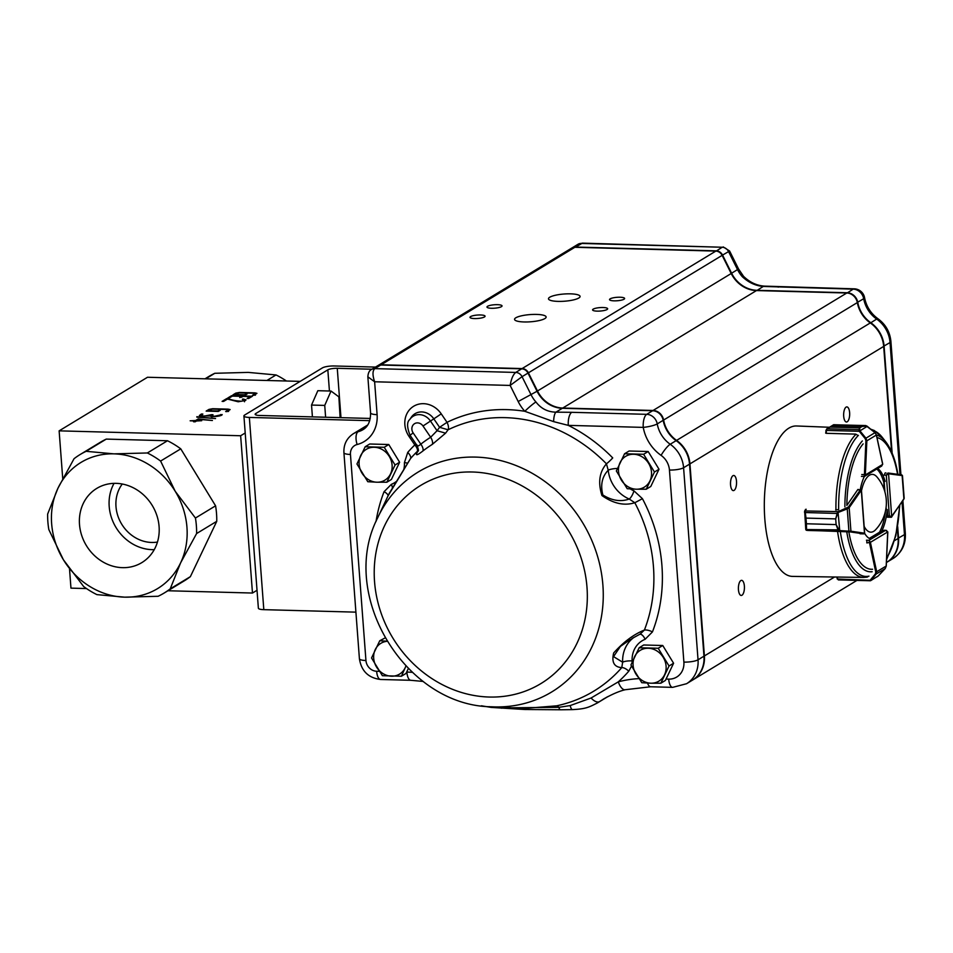 <?xml version="1.0" encoding="UTF-8"?>
<svg xmlns="http://www.w3.org/2000/svg" width="953" height="953" viewBox="0 0 953 953"><rect width="100%" height="100%" fill="white"/><g stroke="black" fill="none" stroke-linecap="round" stroke-linejoin="round"><path stroke-width="1.43" d="M837.139 577.053L837.556 579.031L870.959 580.329L870.292 580.758L870.411 579.924L875.39 573.909L875.771 572.098L869.553 542.972A1.799 0.715 -88.5 0 1 869.481 542.471L869.065 540.28L870.423 542.328L887.743 531.905L885.54 530.368L886.671 530.523M867.838 576.696L866.015 577.304M836.734 577.041L837.556 579.031A1.799 0.715 91.5 0 0 837.592 579.162L837.127 578.864M875.771 572.098L876.689 571.74L876.152 574.04L885.17 568.619L886.159 566.058M870.292 580.758A0.715 0.691 -120 0 0 870.637 580.675L878.201 575.969L870.661 580.663A0.715 0.691 -120 0 1 870.637 580.675L838.342 579.924L836.805 577.041M875.39 573.909L876.152 574.04L871.173 580.055M878.201 575.981L877.129 576.768M885.17 568.619L878.559 575.624L885.17 568.619M891.21 517.253A0.715 0.643 -121.5 0 0 891.817 516.574L889.375 515.907L891.21 517.253L887.398 517.205M891.722 516.979L888.565 473.784L886.29 475.213L887.851 473.069A1.799 0.715 -88.5 0 1 888.029 473.01L888.029 473.01A1.799 0.715 -88.5 0 1 888.065 473.01A0.715 0.655 -82.3 0 1 888.125 473.022L901.574 474.844A0.715 0.655 -82.3 0 0 901.514 474.844L901.586 474.939M903.92 499.062L902.134 475.583A0.715 0.655 -82.3 0 0 901.586 474.844L902.455 475.571L904.183 498.348L891.937 516.455M902.134 475.583L888.565 473.784A0.715 0.643 -121.5 0 0 887.851 473.069M903.515 499.658L890.995 517.3M880.727 466.339L882.669 464.385L865.36 474.975L864.335 476.476A36 14.355 91.5 0 0 860.285 489.532M864.264 476.417L864.419 475.13A1.799 0.715 -88.5 0 1 864.407 474.594L861.75 474.523M866.765 425.955L862.048 426.491L866.694 425.991M865.955 425.705L833.804 424.716L834.256 425.443L833.804 424.716L832.338 425.693L862.06 426.491L859.761 427.885L859.701 430.494L859.01 430.696L858.939 429.684L859.749 427.897L830.051 427.099L827.109 428.814L826.394 430.256A1.799 0.715 91.5 0 0 826.382 430.411L826.251 433.317L855.58 434.115L857.176 434.925M867.278 426.313L859.237 431.292L859.01 430.696M825.894 433.079L826.013 430.339L827.109 428.814L858.939 429.684A0.715 0.655 -148.4 0 1 859.308 429.767M826.894 428.85L830.063 427.087L859.749 427.897M876.284 434.723L874.949 432.686L865.943 438.201L866.849 440.846L865.908 440.786L865.229 438.642L859.237 431.292L825.953 430.411L825.834 433.067M881.692 466.041L864.371 476.44M874.914 432.662L867.313 426.348M859.951 430.851L865.943 438.201L865.229 438.642M837.508 511.999L837.985 512.595L835.698 518.909L837.508 511.999L848.384 507.056L860.392 489.794A1.799 0.715 -88.5 0 1 860.595 489.592L860.845 489.651M837.413 509.688L835.662 509.938M806.178 509.247L805.142 510.737A1.799 0.715 91.5 0 0 805.094 510.82L805.988 518.087L835.698 518.885L836.115 524.555L839.319 530.499L838.926 531.035L838.032 529.963L836.115 524.591L806.417 523.781L806.536 530.273A1.799 0.715 91.5 0 0 806.595 530.285L839.021 531.333L807.775 530.452M805.726 509.45A0.715 0.715 0 0 1 805.738 509.426L804.689 510.939L837.997 511.618L839.748 530.583L838.926 531.035M835.698 518.885L805.988 518.11L804.582 511.38L804.57 512.523L837.187 513.441M838.414 529.88L805.928 529.534L806.417 523.757L836.115 524.591M848.384 507.056L849.171 507.699L847.253 508.878L848.909 531.178L850.922 531.202A0.715 0.655 98.3 0 1 850.231 531.905L806.595 530.285A0.715 0.655 -81.7 0 1 806.524 530.285L807.679 530.452M860.595 489.592A0.715 0.643 59 0 1 861.309 490.307L860.44 490.89L861.309 490.307L864.442 532.465M846.848 508.128L847.253 508.878L838.402 512.369M805.928 529.534A0.715 0.655 -70.1 0 0 806.536 530.273L805.761 529.403L804.654 510.999M839.748 530.583L848.909 531.178L848.611 531.762M884.193 530.285A1.799 0.715 91.5 0 0 884.062 530.249A1.799 0.715 91.5 0 0 883.884 530.297L881.346 531.834A36 14.355 91.5 0 0 887.243 509.569L887.708 515.835A1.799 0.715 91.5 0 0 888.375 517.205M837.532 531.262A74.358 29.65 -88.5 0 0 863.763 577.435L792.479 576.398A75.239 30.008 -88.5 0 1 764.366 509.998A75.239 30.008 -88.5 0 1 788.87 428.135A75.239 30.008 -88.5 0 1 796.541 425.979L829.301 427.266M805.464 509.831A74.727 29.805 -88.5 0 1 805.452 509.414L806.047 509.426M825.834 432.876A74.727 29.805 -88.5 0 0 825.643 433.067L826.263 433.091M867.409 540.291A1.799 0.715 91.5 0 0 866.896 542.96M864.585 533.239A36 14.355 91.5 0 0 869.946 538.755M863.156 443.872A66.007 26.327 -88.5 0 0 846.872 505.412L857.736 489.675A1.799 0.715 91.5 0 1 858.117 489.425A1.799 0.715 91.5 0 1 858.284 489.473M886.016 472.962L885.432 472.879A1.799 0.715 91.5 0 0 885.408 472.867A1.799 0.715 91.5 0 0 884.646 475.094M885.123 481.36A36 14.355 91.5 0 0 877.665 468.495M885.766 509.533L887.243 509.569M885.408 511.296A36 14.355 91.5 0 1 879.702 531.786L881.346 531.834M876.796 469.031A36 14.355 91.5 0 1 883.467 481.325L884.122 481.336M356.958 463.98L367.798 481.718L376.923 482.218L386.847 482.23L395.066 465.004L384.226 447.279L365.166 446.766L356.958 463.98M384.226 447.279L388.776 444.515L369.716 444.003L365.166 446.766M388.776 444.515L399.617 462.253L395.066 465.004M399.617 462.253L391.397 479.466L386.847 482.23M361.973 473.093A18 15.987 -121.2 0 0 376.923 482.218A18 15.987 -121.2 0 0 390.551 473.855A18 15.987 -121.2 0 0 389.241 456.38A18 15.987 -121.2 0 0 374.291 447.267A18 15.987 -121.2 0 0 360.663 455.617A18 15.987 -121.2 0 0 361.973 473.093M384.964 638.01L379.747 640.75L371.539 657.963L382.379 675.701L401.439 676.213L405.144 667.85A18 15.987 -121.2 0 0 405.859 666.064M386.835 641.178L379.747 640.75M408.313 668.565L405.99 673.461L401.439 676.213M386.918 641.321A18 15.987 -121.2 0 0 375.244 649.601A18 15.987 -121.2 0 0 376.566 667.076A18 15.987 -121.2 0 0 391.504 676.201A18 15.987 -121.2 0 0 405.144 667.85M630.934 664.968L641.774 682.705L650.911 683.206L660.834 683.218L669.042 665.992L658.201 648.266L639.153 647.754L630.934 664.968M658.201 648.266L662.752 645.503L643.704 644.99L639.153 647.754M662.752 645.503L673.592 663.24L669.042 665.992M673.592 663.24L665.385 680.454L660.834 683.218M635.961 674.081A18 15.987 -121.2 0 0 650.911 683.206A18 15.987 -121.2 0 0 664.539 674.843A18 15.987 -121.2 0 0 663.228 657.367A18 15.987 -121.2 0 0 648.278 648.243A18 15.987 -121.2 0 0 634.65 656.605A18 15.987 -121.2 0 0 635.961 674.081M616.353 470.985L627.193 488.71L636.318 489.211L646.241 489.223L654.461 472.009L643.62 454.271L624.56 453.759L616.353 470.985M643.62 454.271L648.171 451.519L629.111 451.007L624.56 453.759M648.171 451.519L659.011 469.245L654.461 472.009M659.011 469.245L650.792 486.471L646.241 489.223M621.368 480.086A18 15.987 -121.2 0 0 636.318 489.211A18 15.987 -121.2 0 0 649.958 480.86A18 15.987 -121.2 0 0 648.636 463.384A18 15.987 -121.2 0 0 633.697 454.259A18 15.987 -121.2 0 0 620.058 462.61A18 15.987 -121.2 0 0 621.368 480.086M864.145 526.378A28.9 11.519 91.5 0 0 875.569 529.785A39.597 39.597 0 0 0 876.998 477.012A28.9 11.519 91.5 0 0 869.481 475.213A28.9 11.519 91.5 0 0 861.5 490.7M571.752 412.315L555.933 412.161C547.677 411.994 541.006 408.599 535.931 401.963A28.804 25.576 58.8 0 1 531.119 394.852L522.053 376.685L510.165 385.429C511.261 378.865 513.131 374.529 515.74 372.432L374.779 368.62A7.195 6.397 -121.2 0 0 371.575 369.454L377.507 365.857A7.195 6.397 58.8 0 1 380.724 365.023L521.684 368.823A7.195 6.397 58.8 0 1 527.998 373.088L537.051 391.254A28.804 25.576 -121.2 0 0 562.318 408.289L652.638 410.731A10.805 9.59 58.8 0 1 663.181 420.309L657.236 423.906A10.805 1.966 169.7 0 1 643.251 427.385A39.597 35.178 -121.2 0 0 661.084 455.367A18 15.987 58.8 0 1 669.447 470.043L683.885 662.109A18 15.987 58.8 0 1 668.696 679.132A10.805 4.312 91.5 0 0 672.651 687.363L686.565 683.718A28.804 25.576 -121.2 0 0 698.037 659.798L683.587 467.744A28.804 25.576 -121.2 0 0 670.209 444.253A28.804 25.576 58.8 0 1 657.236 423.906A10.805 9.59 -121.2 0 0 646.706 414.329L571.752 412.315A10.805 4.312 91.5 0 0 568.298 425.372L553.622 421.631L524.805 411.291A156.733 139.221 -121.2 0 0 447.017 422.322L439.583 427.313L448.077 429.779A7.195 3.3 64.1 0 0 447.017 422.322L441.251 413.864A22.133 19.668 -121.2 0 0 412.697 406.883A22.133 19.668 -121.2 0 0 409.051 436.474L410.278 435.604M652.638 410.731L646.706 414.329A10.805 4.312 91.5 0 0 643.251 427.385L568.298 425.372A156.733 139.221 -121.2 0 1 612.731 457.916A7.195 0.846 -44.4 0 1 606.442 463.801C599.366 472.069 597.865 482.647 601.951 495.548C613.351 503.601 624.31 505.995 634.817 502.743A149.776 133.039 58.8 0 1 644.395 630.064C633.769 634.317 623.524 641.953 613.661 652.972C611.457 662.216 614.149 667.1 621.761 667.624A149.776 133.039 58.8 0 1 556.623 705.828L524.722 708.413M441.251 413.864L433.818 418.855L439.583 427.313L437.058 430.72L430.434 421A13.83 12.282 -121.2 0 0 409.778 419.499C406.8 421.941 406.883 427.194 410.04 435.247L413.161 432.912A6.766 6.004 58.8 0 1 414.269 423.871A6.766 6.004 58.8 0 1 423.001 426.003L430.661 437.236L437.058 430.72L445.587 433.174L448.077 429.779A149.776 133.039 58.8 0 1 606.442 463.801L608.217 470.21C602.082 476.631 600.283 484.886 602.856 494.988C611.981 500.682 620.772 502.04 629.23 499.027L634.817 502.743L642.429 498.669L633.971 490.866A7.195 2.073 -66.8 0 1 629.23 499.027A32.402 28.781 -121.2 0 1 608.217 470.21A7.195 1.549 -6 0 1 617.413 468.459M445.587 433.174L432.245 444.42A7.195 3.312 -122.2 0 0 430.661 437.236A151.944 134.969 -121.2 0 0 420.821 444.158A7.195 3.288 -128 0 1 422.858 451.007C417.974 454.831 415.865 455.689 416.544 453.568L418.153 450.864M416.044 444.062L414.817 444.932A7.195 3.24 -134.2 0 1 417.307 451.388L416.544 453.568M407.61 463.206A7.195 1.727 177.4 0 0 404.417 462.693L407.741 452.389A7.195 3.181 -138.8 0 1 410.552 458.524L387.919 496.084M417.307 451.4A149.776 133.039 58.8 0 0 410.552 458.524L389.265 493.297L377.495 518.17C338.089 594.934 405.585 706.244 491.867 706.792A128.643 114.265 -121.2 0 0 494.357 706.888A128.643 114.265 -121.2 0 0 602.784 606.287A128.643 114.265 -121.2 0 0 515.49 465.326A128.643 114.265 -121.2 0 0 377.495 518.17M474.57 318.564A7.564 1.727 -4.3 0 0 485.077 316.193A7.564 1.727 -4.3 0 0 477.405 315.05A7.564 1.727 -4.3 0 0 469.996 317.337A7.564 1.727 -4.3 0 0 474.57 318.564M491.534 308.272A7.564 1.727 -4.3 0 0 502.04 305.913A7.564 1.727 -4.3 0 0 494.381 304.757A7.564 1.727 -4.3 0 0 486.971 307.045A7.564 1.727 -4.3 0 0 491.534 308.272M597.138 311.131A7.564 1.727 -4.3 0 0 607.657 308.76A7.564 1.727 -4.3 0 0 599.985 307.605A7.564 1.727 -4.3 0 0 592.575 309.892A7.564 1.727 -4.3 0 0 597.138 311.131M614.113 300.838A7.564 1.727 -4.3 0 0 624.62 298.468A7.564 1.727 -4.3 0 0 616.948 297.312A7.564 1.727 -4.3 0 0 609.539 299.599A7.564 1.727 -4.3 0 0 614.113 300.838M524.114 321.959A15.844 3.609 -4.3 0 0 546.14 317.004A15.844 3.609 -4.3 0 0 530.071 314.585A15.844 3.609 -4.3 0 0 514.549 319.374A15.844 3.609 -4.3 0 0 524.114 321.959M558.053 301.386A15.844 3.609 -4.3 0 0 580.079 296.419A15.844 3.609 -4.3 0 0 564.009 294.012A15.844 3.609 -4.3 0 0 548.487 298.801A15.844 3.609 -4.3 0 0 558.053 301.386M738.444 589.704A7.564 3.014 91.5 0 0 741.208 595.458A7.564 3.014 91.5 0 0 744.424 587.989A7.564 3.014 91.5 0 0 741.625 580.341A7.564 3.014 91.5 0 0 738.444 589.704M730.558 484.851A7.564 3.014 91.5 0 0 733.333 490.604A7.564 3.014 91.5 0 0 736.55 483.123A7.564 3.014 91.5 0 0 733.739 475.487A7.564 3.014 91.5 0 0 730.558 484.851M843.691 416.247A7.564 3.014 91.5 0 0 846.455 422A7.564 3.014 91.5 0 0 849.671 414.531A7.564 3.014 91.5 0 0 846.86 406.895A7.564 3.014 91.5 0 0 843.691 416.247M571.871 248.006A7.195 6.397 58.8 0 1 572.086 247.875A7.195 6.397 58.8 0 1 575.29 247.041L716.251 250.842A7.195 6.397 58.8 0 1 722.565 255.106L731.63 273.273A28.804 25.576 -121.2 0 0 756.896 290.308L847.217 292.75A10.805 9.59 58.8 0 1 857.748 302.315A28.804 25.576 -121.2 0 0 870.72 322.662A28.804 25.576 58.8 0 1 884.098 346.153L892.151 453.163M899.966 474.63L890.042 342.556A28.804 25.576 -121.2 0 0 876.665 319.064A28.804 25.576 58.8 0 1 863.692 298.718A10.805 9.59 -121.2 0 0 853.149 289.14L763.282 286.436C755.705 285.84 748.736 282.624 742.375 276.775A10.805 1.013 -41.8 0 1 743.554 276.346L738.539 268.949L729.605 251.008L722.124 255.333A7.195 6.397 -121.2 0 0 715.822 251.104L574.862 247.292A7.195 6.397 -121.2 0 0 571.657 248.125L377.936 365.595A7.195 6.397 -121.2 0 0 377.722 365.738M897.678 526.664L898.548 538.207A28.804 25.576 58.8 0 1 887.076 562.127A28.804 25.576 58.8 0 1 886.862 562.258M857.307 302.435L863.692 298.718A10.805 1.966 -10.3 0 0 864.574 297.705L864.574 297.705A10.805 10.805 0 0 0 854.233 288.83L764.735 286.138C756.908 285.686 749.844 282.422 743.554 276.346M778.208 287.127A10.805 4.312 -88.5 0 1 779.28 286.817M756.825 290.57L763.282 286.436A10.805 5.432 -86.5 0 1 764.735 286.138M742.375 276.775A28.804 25.576 58.8 0 1 737.562 269.663L728.509 251.497A7.195 6.397 -121.2 0 0 722.195 247.244L582.414 243.134L575.219 247.303M692.712 679.977A28.804 25.576 -121.2 0 0 692.926 679.858A28.804 25.576 -121.2 0 0 704.398 655.938L689.948 463.885A28.804 25.576 -121.2 0 0 676.582 440.393A28.804 25.576 -121.2 0 1 663.61 420.047A10.805 9.59 -121.2 0 0 653.067 410.469L562.746 408.039A28.804 25.576 -121.2 0 1 537.48 390.992L731.201 273.523A28.804 25.576 -121.2 0 0 756.468 290.57L846.788 293A10.805 9.59 -121.2 0 1 857.331 302.577A28.804 25.576 -121.2 0 0 870.303 322.924A28.804 25.576 -121.2 0 1 883.681 346.416L891.615 451.901M897.369 528.427L898.119 538.469A28.804 25.576 -121.2 0 1 886.647 562.389L886.421 562.52M738.539 268.949L731.189 273.499L722.148 255.356L528.415 372.826A7.195 6.397 -121.2 0 0 522.101 368.573L381.14 364.761A7.195 6.397 -121.2 0 0 377.936 365.595M537.48 390.992L528.415 372.826M359.543 429.958A21.597 19.191 -121.2 0 1 359.757 429.827A21.597 19.191 -121.2 0 1 364.475 427.861A21.597 19.191 -121.2 0 0 365.678 427.516M604.107 698.883A53.999 47.96 -121.2 0 0 604.321 698.752A53.999 47.96 -121.2 0 0 606.215 697.536L607.085 697M631.839 638.617L640.142 634.079L644.395 630.064A7.195 2.728 21.3 0 1 652.448 631.899L645.121 639.284A7.195 3.276 68.2 0 0 639.797 634.257M388.014 495.489A7.195 2.728 -158.7 0 0 384.059 491.7L391.385 484.327A7.195 3.276 -111.8 0 1 392.469 487.936M663.181 420.309A28.804 25.576 -121.2 0 0 676.154 440.643A28.804 25.576 58.8 0 1 689.531 464.135L703.969 656.2A28.804 25.576 58.8 0 1 692.497 680.108L686.565 683.718M604.726 698.323L597.328 702.992M606.418 697.37A107.999 95.931 -121.2 0 0 605.786 697.787A53.999 47.96 58.8 0 1 603.892 699.002L597.638 702.802C588.549 707.543 585.38 708.925 572.503 709.616L560.531 709.782A10.805 2.645 89.1 0 1 558.815 707.34A7.195 3.157 78 0 0 556.623 705.828M380.724 365.023L374.779 368.62C372.468 370.777 372.42 375.16 374.624 381.772L367.858 376.816L370.574 412.887C370.598 421.19 368.013 426.813 362.843 429.743A21.597 19.191 58.8 0 1 358.114 431.721A21.597 19.191 -121.2 0 0 353.396 433.686L359.329 430.089A21.597 19.191 58.8 0 1 364.058 428.111A21.597 19.191 -121.2 0 0 365.499 427.683M630.409 639.463L620.415 646.396L613.541 656.617L622.654 662.216L621.761 667.624A7.195 3.181 41.2 0 1 628.777 671.21L631.505 666.099M417.116 445.623L410.04 435.247M416.938 444.86C417.033 446.54 418.331 446.302 420.821 444.158L413.161 432.912M511.701 707.769L558.815 707.34L570.204 705.565L591.074 698.013L618.306 681.848A10.805 4.801 75 0 0 625.347 689.71L625.347 689.71C619.343 691.092 611.969 694.26 603.213 699.216L603.213 699.216M645.121 639.284A25.195 22.384 58.8 0 0 632.101 660.905A7.195 1.727 -2.6 0 0 622.654 662.216A32.402 28.781 -121.2 0 1 634.067 637.331M418.284 450.09L417.307 451.388M562.318 408.289L555.933 412.161A10.805 3.121 89.7 0 0 553.622 421.631M535.931 401.963A10.805 1.013 138.2 0 0 524.805 411.291A39.597 35.178 -121.2 0 1 518.182 401.523L510.165 385.429L374.624 381.772L377.102 414.65A32.402 28.781 -121.2 0 1 357.113 444.515A10.805 9.59 58.8 0 0 350.454 454.462L365.94 660.5A10.805 9.59 58.8 0 0 376.638 671.257A10.805 4.312 91.5 0 0 380.581 679.477L410.826 680.299A10.805 4.312 91.5 0 1 406.871 672.068L406.645 672.068M591.074 698.013A10.805 5.289 55.7 0 0 599.497 701.611L605.786 697.787M570.204 705.565A10.805 2.895 89.4 0 0 572.503 709.616M489.318 706.638A10.805 5.635 93.9 0 0 491.188 707.412L481.384 705.792M367.858 376.816L367.858 376.769C368.144 372.873 369.371 370.419 371.575 369.454L371.575 369.454M255.821 414.9L255.714 413.566L327.832 369.835A7.195 1.644 175.7 0 1 337.267 368.299L371.944 369.228M370.276 418.45L259.49 415.46A7.195 1.644 -4.3 0 1 255.142 414.281A7.195 1.644 -4.3 0 1 255.714 413.566M355.91 612.148L263.814 609.658A9.006 2.049 -4.3 0 1 258.37 608.193L243.92 415.949A9.006 2.049 -4.3 0 1 244.635 415.055L322.412 367.894A9.006 2.049 -4.3 0 1 334.193 365.976L375.482 367.084M369.728 420.666L249.352 417.426A9.006 2.049 -4.3 0 1 243.92 415.949M196.509 420.988L195.151 421.81L193.566 421.762L194.936 420.94L190.147 420.809L195.603 420.535L198.248 418.927L212.412 420.499L199.153 419.38L197.188 420.571L201.702 420.702L196.509 420.988M222.168 414.567C222.216 416.223 210.97 417.378 210.196 415.949L199.88 415.996L199.368 415.52L201.357 414.019L202.834 414.055L201.488 415.734L204.264 416.116L211.495 414.674L212.995 414.71L211.757 415.651L212.376 416.044L214.616 416.235L222.168 414.567M227.481 399.069L223.598 401.416L222.109 401.38L226.778 398.545L228.232 398.592C231.376 400.034 235.844 400.927 241.633 401.237L244.361 400.01L242.348 399.355L242.979 398.962L246.017 399.867L245.481 400.474L238.19 401.773L227.481 399.069M300.171 381.379L147.512 377.257L59.134 430.851L62.731 478.692M245.195 432.996L240.644 435.747L59.134 430.851M232.365 396.103L229.244 397.997L227.838 397.949L231.603 395.674L252.402 396.234L248.638 398.509L247.137 398.473L250.258 396.579L243.17 396.388L239.739 397.532L241.681 396.353L232.365 396.103M220.262 410.266L218.32 411.434L206.158 411.1L208.993 409.385L212.662 408.718L228.101 409.135L230.126 409.576L227.171 411.589L225.67 411.541L228.422 409.742L227.302 409.516L212.245 409.099L208.29 410.743L217.487 410.993L220.262 410.266M196.83 416.711L215.557 418.57L196.866 417.164M247.077 394.006L245.135 395.173L232.973 394.852L235.808 393.124L239.477 392.445L254.927 392.862L256.941 393.327L253.986 395.328L252.485 395.281L255.249 393.482L254.117 393.255L239.06 392.85L235.105 394.482L244.302 394.733L247.077 394.006M180.76 448.851A81.005 71.951 -121.2 0 0 167.49 440.751L147.346 452.973A81.005 71.951 -121.2 0 1 160.604 461.061L175.197 491.26A73.798 65.554 -121.2 0 0 113.907 453.854A73.798 65.554 -121.2 0 0 58.014 488.103A73.798 65.554 -121.2 0 0 63.398 559.756A73.798 65.554 -121.2 0 0 124.688 597.162A73.798 65.554 -121.2 0 0 180.582 562.913A73.798 65.554 -121.2 0 0 175.197 491.26L195.436 518.039L215.581 505.817L180.76 448.851L160.604 461.061M80.123 454.533L100.279 442.311A81.005 71.951 -121.2 0 1 106.283 439.095L86.139 451.317A81.005 71.951 -121.2 0 0 80.123 454.533A81.005 71.951 -121.2 0 0 74.036 458.727L58.014 488.103L47.65 514.048A81.005 71.951 -121.2 0 0 48.817 529.558L63.398 559.756L83.638 586.524A81.005 71.951 -121.2 0 0 96.908 594.624L124.688 597.162L158.115 596.28A81.005 71.951 -121.2 0 0 164.13 593.052A81.005 71.951 -121.2 0 0 170.218 588.859L190.374 576.648A81.005 71.951 -121.2 0 1 184.274 580.842L164.13 593.052M286.436 381.009A81.005 71.951 -121.2 0 0 276.025 374.946L248.245 372.397L214.806 373.29L205.681 378.829M214.806 373.29A81.005 71.951 -121.2 0 0 208.802 376.506L205.002 378.806M276.025 374.946L266.888 380.485M257.024 590.276L252.474 593.04L240.644 435.747M69.533 569.048L70.963 588.132L86.485 588.561M167.919 590.753L252.474 593.04M106.283 439.095L167.49 440.751M190.374 576.648L216.748 521.327A81.005 71.951 -121.2 0 0 215.581 505.817M159.091 526.58A43.409 38.561 58.8 0 1 141.806 562.627A43.409 38.561 58.8 0 1 86.33 545.509A43.409 38.561 58.8 0 1 96.789 488.389A43.409 38.561 58.8 0 1 159.091 526.58M216.748 521.327L196.604 533.549A81.005 71.951 -121.2 0 0 195.436 518.039M86.139 451.317L113.907 453.854L147.346 452.973M196.604 533.549L180.582 562.913L170.218 588.859M157.459 542.054A36 31.973 58.8 0 1 115.992 506.615A36 31.973 58.8 0 1 122.27 484.029M114.05 483.362A43.409 38.561 -121.2 0 0 116.016 527.497A43.409 38.561 -121.2 0 0 154.243 549.655M231.674 396.519L231.603 395.674M250.329 397.484L250.258 396.579M241.752 397.246L241.681 396.353M226.838 399.45L226.778 398.545M228.291 399.295L228.232 398.592M218.833 411.124L218.761 410.219M201.417 414.912L201.357 414.019M211.816 416.425L211.495 414.674M220.727 415.437L220.667 414.531M194.996 421.81L194.936 420.94M195.687 421.488L195.603 420.535M198.319 419.892L198.248 418.927M245.648 394.864L245.576 393.958M312.417 416.89L311.536 405.061L317.837 390.694L331.036 391.052L338.863 396.841L340.114 417.628M311.536 405.061L324.735 405.418L331.036 391.052M325.616 417.235L324.735 405.418M883.836 530.321L885.54 530.368L869.065 540.28L866.42 540.208M869.481 542.471L866.885 542.9M880.393 531.81L869.339 538.457M870.208 580.758L838.461 579.9M870.458 542.614L876.689 571.74L886.195 566.034L887.731 531.774M883.645 475.142L886.29 475.213L889.375 515.907L887.708 515.871M884.444 490.378L883.753 481.325M883.824 477.477L884.932 491.998M886.087 507.306L886.266 509.545M888.196 473.033L901.514 474.844M888.696 473.748A0.715 0.655 -82.3 0 0 888.125 473.022L888.029 473.01M882.657 464.242L876.355 435.033L866.849 440.846L865.348 474.654L864.407 474.594L865.908 440.786M865.348 474.654L864.419 475.13M862.06 426.491L832.338 425.693L830.051 427.099M826.013 430.422L826.763 428.921M861.309 490.307L857.7 489.723M863.799 533.859A1.799 0.715 -88.5 0 1 863.704 533.871A1.799 0.715 -88.5 0 1 863.668 533.871L860.035 533.775M861.19 490.426L849.171 507.699L850.922 531.202L864.359 533.168A0.715 0.655 98.3 0 1 863.668 533.871L850.231 531.905M864.359 533.168L864.49 533.144A0.715 0.643 59 0 1 863.93 533.823M805.988 518.087L806.417 523.781M876.438 435.068A68.556 27.339 -88.5 0 1 885.825 441.894L882.407 437.522L874.294 430.518L870.923 429.243M872.15 571.729A68.556 27.339 -88.5 0 1 846.752 531.774M844.882 506.877A68.556 27.339 -88.5 0 1 862.322 440.953M838.652 509.95A73.298 29.233 -88.5 0 1 858.391 435.354M868.969 576.136A73.298 29.233 -88.5 0 1 840.272 531.226M872.007 430.137A73.298 29.233 -88.5 0 1 882.407 437.522M835.936 510.022A74.358 29.65 -88.5 0 1 856.008 434.246M899.501 505.781A66.007 26.327 -88.5 0 1 886.624 558.184M872.579 569.263A66.007 26.327 -88.5 0 1 848.873 531.977M876.974 437.57A66.007 26.327 -88.5 0 1 897.547 474.296M409.778 419.499L411.327 417.223A15.069 13.39 58.8 0 1 433.818 418.855L423.001 426.003M489.246 697.036A115.885 102.936 -121.2 0 0 568.548 530.75A115.885 102.936 -121.2 0 0 384.547 525.782A115.885 102.936 -121.2 0 0 489.246 697.036M422.858 451.007A144.987 128.786 58.8 0 1 432.245 444.42M854.233 288.83A10.805 4.312 -88.5 0 0 853.149 289.14L847.146 293.024M900.93 474.761L890.912 341.472C889.971 332.001 885.671 324.437 877.999 318.767A10.805 2.192 -54.9 0 0 876.665 319.064L870.434 323.019M890.912 341.472A10.805 2.466 175.7 0 1 890.042 342.556L883.657 346.225M902.038 502.1L904.48 534.609A10.805 2.466 175.7 0 0 905.35 533.537C905.862 544.366 901.741 552.692 893.009 558.529A28.804 25.576 -121.2 0 0 904.48 534.609L898.107 538.278M716.179 251.115L722.195 247.244L581.235 243.432A7.195 6.397 -121.2 0 0 578.018 244.266L572.086 247.875M562.746 408.039L756.468 290.57M653.067 410.469L846.788 293M663.61 420.047L857.331 302.577M676.582 440.393L870.303 322.924M689.948 463.885L883.681 346.416M704.398 655.938L834.554 577.018M894.533 540.649L898.119 538.469M364.475 427.861L366.476 426.646M381.14 364.761L574.862 247.292M522.101 368.573L715.822 251.104M668.696 679.132L666.052 679.06M633.971 490.866A25.195 22.384 58.8 0 1 630.314 488.937M652.448 631.899A156.733 139.221 -121.2 0 0 642.429 498.669M632.101 660.905L632.113 662.18M638.903 678.631A118.803 105.521 -121.2 0 0 618.306 681.848A156.733 139.221 -121.2 0 0 628.777 671.21M384.059 491.7A156.733 139.221 -121.2 0 0 376.03 521.47M404.417 462.693A25.195 22.384 58.8 0 1 403.81 469.46M396.519 481.313A25.195 22.384 58.8 0 1 391.385 484.327M409.051 436.474L414.817 444.932A156.733 139.221 -121.2 0 0 407.741 452.389M379.294 671.329L376.638 671.257M412.28 672.353A118.803 105.521 -121.2 0 0 406.871 672.068M518.182 401.523L537.051 391.254M661.084 455.367A10.805 2.192 125.1 0 1 670.209 444.253L676.154 440.643M669.447 470.043A10.805 2.466 -4.3 0 0 683.587 467.744L689.531 464.135M683.885 662.109A10.805 2.466 -4.3 0 0 698.037 659.798L703.969 656.2M357.113 444.515A10.805 4.789 75.9 0 1 358.114 431.721L364.058 428.111M527.998 373.088L522.053 376.685A7.195 6.397 -121.2 0 0 515.74 372.432L521.684 368.823M647.54 683.075A10.805 4.312 91.5 0 0 650.661 686.768L672.651 687.363M499.384 707.162A10.805 5.849 94.4 0 0 501.564 708.186A10.805 5.849 94.4 0 0 501.588 708.186A10.805 5.849 94.4 0 0 501.778 708.186M370.574 412.887A10.805 2.466 -4.3 0 0 377.102 414.65M353.396 433.686C346.701 438.154 343.545 444.491 343.926 452.699A10.805 2.466 -4.3 0 0 350.454 454.462M343.926 452.699L359.412 658.737A10.805 2.466 -4.3 0 0 365.94 660.5M327.832 369.835L329.428 391.004M337.267 368.299L340.971 417.652M263.814 609.658L249.352 417.426M885.968 530.333L883.931 530.273M885.194 568.607L886.254 566.046L887.815 532.239L885.956 530.333M880.215 531.81L869.243 538.397M883.693 481.325L884.36 490.128M864.859 476.333L861.441 476.393M881.739 466.005L882.669 463.92L876.391 434.866L874.985 432.614L865.8 425.562L833.553 424.764M833.553 424.776L826.751 428.921M860.071 533.775L863.704 533.871L864.633 532.87L861.464 490.223L857.938 489.461M863.763 577.435L867.48 577.03M886.552 559.721L895.772 535.931L899.811 505.328M897.988 474.749C895.641 460.466 891.579 449.518 885.825 441.894M491.867 706.792L524.65 708.401M893.009 558.529L887.076 562.127M877.999 318.767C870.816 313.513 866.337 306.485 864.574 297.705M905.35 533.537L902.896 500.849M729.605 251.008L723.208 246.922M578.018 244.266L582.414 243.134M692.926 679.858L856.902 580.425M604.321 698.752L607.978 696.536M359.757 429.827L367.691 425.014M418.093 451.055L418.069 451.114C418.772 451.138 418.462 449.328 417.152 445.682M650.661 686.768L625.347 689.71M560.531 709.771L524.722 709.497L491.188 707.412M423.251 681.455L410.826 680.299M380.581 679.477C368.406 677.976 361.354 671.067 359.412 658.737M244.361 400.01L244.492 401.761M228.434 409.742L228.565 411.493M201.059 415.365L201.19 417.116M211.757 415.651L211.888 417.402M255.249 393.482L255.38 395.233"/></g></svg>
